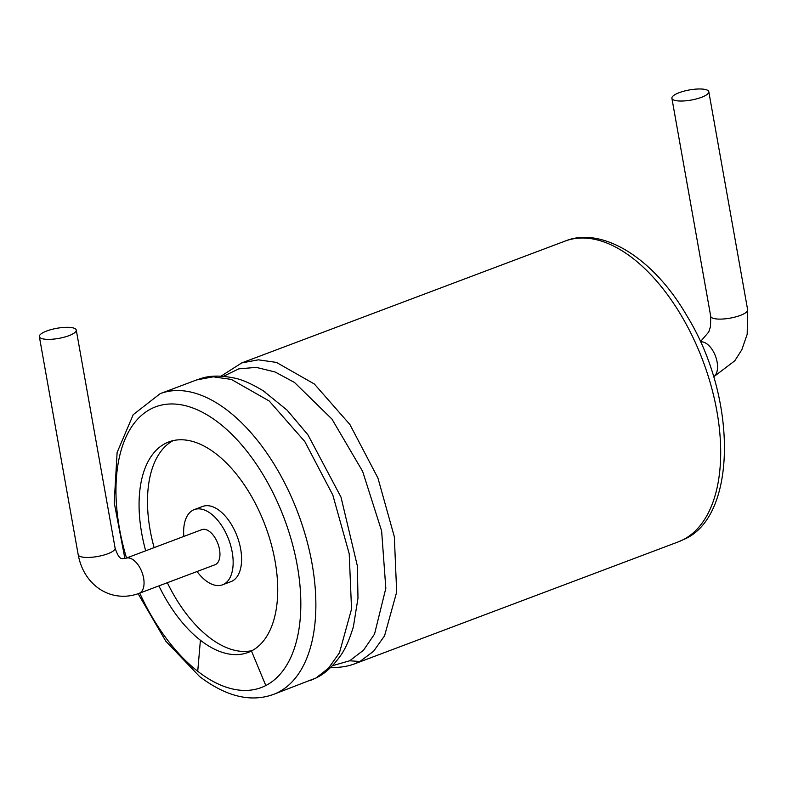 <?xml version="1.0" encoding="UTF-8"?>
<svg xmlns="http://www.w3.org/2000/svg" width="787" height="787" viewBox="0 0 787 787"><rect width="100%" height="100%" fill="white"/><g stroke="black" fill="none" stroke-linecap="round" stroke-linejoin="round"><path stroke-width="1.18" d="M46.689 331.012A18.75 5.135 169.9 0 1 65.646 327.333A18.75 5.135 169.9 0 1 76.26 330.058A18.75 5.135 169.9 0 1 58.71 338.4A18.75 5.135 169.9 0 1 39.35 336.629A18.75 5.135 169.9 0 1 46.689 331.012M139.102 593.349L215.008 564.751A18.75 10.133 -110.6 0 0 219.524 549.542A18.75 10.133 -110.6 0 0 201.787 529.661L125.881 558.268A18.75 10.133 69.4 0 1 143.618 578.14A18.75 10.133 69.4 0 1 139.102 593.349C130.917 596.389 122.703 597.048 114.459 595.316C107.219 593.742 100.716 590.466 94.932 585.459C86.157 577.648 80.569 567.397 78.198 554.717L39.35 336.629M183.814 536.439A40.176 21.721 69.4 0 1 194.232 509.612A40.176 21.721 69.4 0 1 201.629 509.169A40.176 21.721 69.4 0 1 230.778 545.863A40.176 21.721 69.4 0 1 222.564 584.8A40.176 21.721 69.4 0 1 197.035 571.519M194.232 509.612L202.672 506.434A40.176 21.721 69.4 0 1 210.06 505.992A40.176 21.721 69.4 0 1 239.218 542.686A40.176 21.721 69.4 0 1 231.004 581.623L222.564 584.8M252.174 650.593A112.482 60.806 69.4 0 1 208.83 637.067A112.482 60.806 69.4 0 1 167.336 582.714M154.114 547.624A112.482 60.806 69.4 0 1 173.061 440.641M158.905 585.892A112.482 60.806 -110.6 0 0 200.4 640.244A112.482 60.806 -110.6 0 0 248.062 652.462A112.482 60.806 -110.6 0 0 251.456 650.967A112.482 60.806 -110.6 0 0 264.068 522.568A112.482 60.806 -110.6 0 0 168.733 441.95A112.482 60.806 -110.6 0 0 145.684 550.802M701.463 97.332A18.75 5.135 169.9 0 1 682.506 101.011A18.75 5.135 169.9 0 1 671.891 98.286A18.75 5.135 169.9 0 1 689.442 89.944A18.75 5.135 169.9 0 1 708.802 91.715A18.75 5.135 169.9 0 1 701.463 97.332M76.26 330.058L115.109 548.136A18.75 5.135 169.9 0 1 97.558 556.488A18.75 5.135 169.9 0 1 78.198 554.717M200.4 640.244L197.734 671.262A149.983 81.081 -110.6 0 0 265.809 685.546A149.983 81.081 -110.6 0 0 284.323 518.771A149.983 81.081 -110.6 0 0 160.42 405.335A149.983 81.081 -110.6 0 0 126.52 558.022M139.742 593.113A149.983 81.081 -110.6 0 0 197.734 671.262M251.456 650.967L265.809 685.546M138.119 593.713L165.821 641.208L199.573 676.535C226.194 696.633 250.827 702.584 273.492 694.4A160.696 86.865 -110.6 0 0 278.342 692.255A160.696 86.865 -110.6 0 0 296.355 508.825A160.696 86.865 -110.6 0 0 160.174 393.657L196.652 379.914L213.247 376.825L231.329 379.413L269.223 401.006L304.785 441.527L332.822 495.043L349.212 553.763L351.543 609.079L339.453 652.817L328.494 668.222L315.99 677.991C324.362 674.105 332.389 666.874 340.082 656.289C344.952 649.855 349.398 639.929 353.432 626.521L357.987 598.14L357.357 565.942L341.007 497.138L307.884 434.739L287.137 410.184L263.084 390.657M309.911 680.676L314.82 678.512M352.901 628.38L353.432 626.521M332.439 665.694L349.684 660.785L363.574 650.151L374.533 634.066L385.827 588.312L381.626 530.979L362.64 471.374L331.937 419.068L294.456 382.433L275.047 371.976L256.228 367.381L238.786 368.857L223.41 376.324M349.684 660.785L359.944 661.503L373.618 651.223L384.568 635.817L396.668 592.07L394.336 536.754L377.937 478.043L349.91 424.527L314.347 384.007L276.453 362.413L258.372 359.826L241.776 362.905L221.009 376.166M330.53 667.386C339.443 667.76 347.628 666.52 355.094 663.657L359.944 661.503M355.094 663.657L678.325 541.859A160.696 86.865 -110.6 0 0 683.175 539.715A160.696 86.865 -110.6 0 0 701.178 356.285A160.696 86.865 -110.6 0 0 564.997 241.117L241.776 362.905M700.41 341.892A18.75 10.133 69.4 0 1 717.114 362.04A18.75 10.133 69.4 0 1 713.563 376.786M713.593 376.875L734.783 360.81L741.816 349.772L747.188 334.298L747.65 309.793A18.75 5.135 169.9 0 1 740.311 315.42A18.75 5.135 169.9 0 1 721.354 319.089A18.75 5.135 169.9 0 1 710.74 316.374L710.504 326.536L708.743 332.006L700.351 341.745M115.109 548.136C119.673 561.79 122.624 557.649 122.3 558.652L125.881 558.268M124.887 558.573L114.213 502.608L117.115 452.466L133.219 414.66L160.174 393.657M273.492 694.4L315.99 677.991M265.022 391.906C252.194 383.948 241.629 379.265 233.316 377.858C220.635 375.35 209.873 375.547 201.01 378.458L196.652 379.914M678.325 541.859L683.952 539.37C736.593 517.354 738.245 398.979 686.835 315.715C652.964 256.965 601.238 226.105 564.997 241.117M747.65 309.793L708.802 91.715M710.74 316.374L671.891 98.286"/></g></svg>
